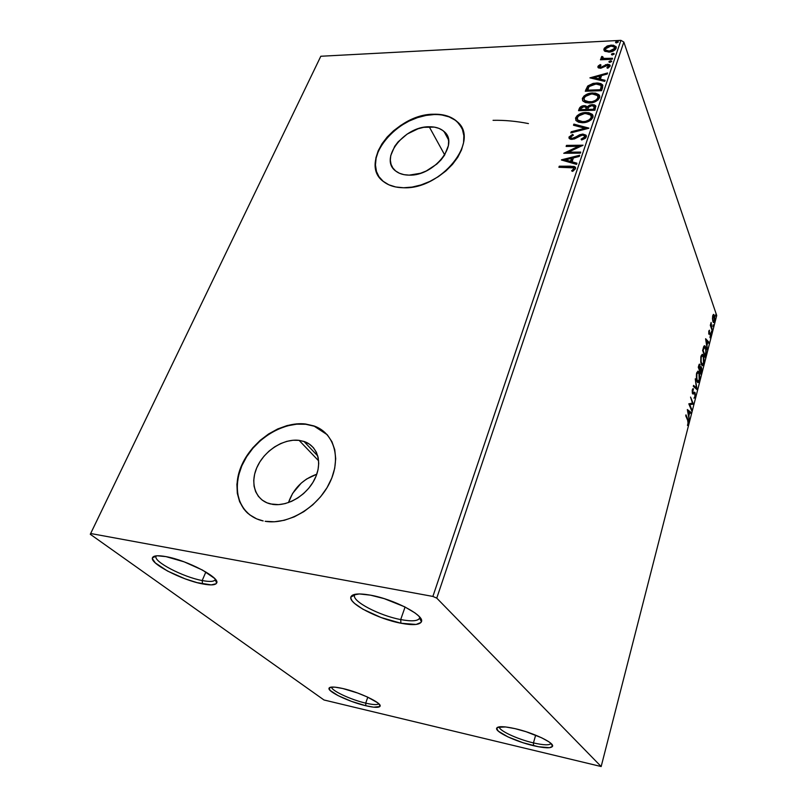 <?xml version="1.0" encoding="UTF-8"?>
<svg xmlns="http://www.w3.org/2000/svg" width="807" height="807" viewBox="0 0 807 807"><rect width="100%" height="100%" fill="white"/><g stroke="black" fill="none" stroke-linecap="round" stroke-linejoin="round"><path stroke-width="1.21" d="M493.057 120.324C504.375 120.082 516.167 121.161 528.434 123.572M585.852 137.704L586.003 135.152L582.805 134.073L579.628 134.789L574.039 137.987L571.548 138.31L570.65 137.039L573.384 135.193L572.647 134.396L568.965 137.049L569.217 138.522L570.68 139.298L574.332 138.975L581.998 135.142L583.865 135.384L584.672 136.615L584.026 137.745L581.101 139.147L581.645 139.984L585.075 138.441L585.852 137.704L584.934 137.462M331.687 687.07C330.668 690.308 350.803 699.75 365.712 703.139L365.874 705.752C349.492 702.019 327.39 691.589 329.024 688.23C329.821 686.555 334.401 686.656 342.773 688.512L357.652 693.021L367.306 696.966L377.565 702.715L380.087 705.57L379.875 706.529L373.691 707.184L365.874 705.752L351.519 701.384L338.143 695.644L330.063 690.378L329.115 688.018L330.103 687.342L334.885 687.14L342.773 688.512C359.559 692.245 382.225 703.089 380.067 706.216C379.048 707.85 374.317 707.699 365.874 705.752L365.712 703.139C350.803 699.75 330.668 690.308 331.687 687.07M367.79 697.187L365.712 703.139L367.79 697.187M499.412 726.814L499.412 726.814C498.06 730.204 517.176 739.182 533.457 742.914L533.528 745.698C515.915 741.633 495.216 731.949 496.628 728.287C497.687 726.058 503.84 726.179 515.078 728.65L526.103 731.727L541.658 737.79L548.952 741.845L551.191 743.63L552.502 746.374L549.547 747.706L538.451 746.747L522.926 742.702L507.956 736.902L498.343 731.172L496.618 728.348L497.344 727.41L505.596 726.946L515.078 728.65C533.155 732.706 554.47 742.803 552.533 746.273C551.151 748.462 544.806 748.26 533.528 745.698L533.457 742.914C517.176 739.182 498.06 730.204 499.412 726.814L496.628 728.287M535.646 735.167L533.457 742.914L535.646 735.167M355.151 594.285L354.566 595.263C351.953 601.326 379.583 615.701 400.706 619.574L400.908 623.226C378.059 618.999 348.14 603.495 350.884 596.958C352.235 593.72 358.782 593.115 370.514 595.163L384.223 598.643L404.67 606.814L414.99 612.927L418.48 615.802L420.689 618.414L421.536 620.654L421.022 622.449L416.089 624.447L400.908 623.226L381.096 617.537L362.898 609.204L354.586 603.444L352.094 600.822L350.894 598.501L351.025 596.585L352.518 595.142L359.367 593.952L370.514 595.163C394.149 599.278 425.087 615.67 421.395 621.763C419.62 624.971 412.781 625.465 400.908 623.226L400.706 619.574C379.482 615.68 351.731 601.195 354.596 595.183L355.151 594.285M405.074 607.015L400.706 619.574L405.074 607.015M156.336 555.831L156.064 556.316C153.179 561.551 183.169 577.116 202.194 580.536L202.527 583.895C181.948 580.172 149.466 563.387 152.493 557.718C153.481 555.559 157.97 555.196 165.96 556.618L184.167 561.854L202.507 570.075L214.45 578.316L216.236 580.546L216.79 582.382L216.105 583.743L211.263 584.893L197.1 582.644L185.106 578.841L167.503 571.033L155.337 562.933L152.412 558.706L152.785 557.203L154.389 556.215L157.204 555.771L165.96 556.618C187.214 560.26 220.614 577.893 216.629 583.047C215.388 585.176 210.688 585.458 202.527 583.895L202.194 580.536C183.088 577.106 152.987 561.44 156.084 556.255L156.336 555.831M205.866 571.992L202.194 580.536L205.866 571.992M299.094 440.36L303.977 441.449C317.595 445.847 322.8 462.724 314.831 478.904C307.023 495.125 287.554 506.816 272.534 504.355L266.986 502.822L262.204 500.108L258.381 496.335L255.637 491.645L254.074 486.238L253.741 480.316L254.639 474.123L256.717 467.878L259.894 461.826L264.04 456.177L269.013 451.133L274.612 446.886L280.634 443.578L286.878 441.338L293.102 440.249L299.094 440.36L304.602 441.671L309.444 444.153L313.419 447.703L316.364 452.223L318.16 457.529L318.725 463.44L318.029 469.714L316.072 476.12L312.924 482.384L308.718 488.275L303.614 493.541L297.803 497.969L291.539 501.369L285.063 503.618L278.637 504.627L270.476 503.951C255.375 500.411 249.545 483.07 257.211 466.779C264.676 450.447 283.761 438.403 299.094 440.36L318.644 460.847L299.094 440.36M429.213 126.77C435.427 126.689 440.37 128.273 444.042 131.511C459.758 143.717 434.095 176.259 409.139 175.139L403.974 174.655L399.425 173.253L395.662 170.993L392.838 167.957L391.042 164.285L390.336 160.109L390.739 155.61L394.724 146.279L398.154 141.8L407.212 134.043L418.097 128.767L423.725 127.324L434.337 127.113L438.927 128.363L442.781 130.482L445.767 133.387L447.744 136.978L448.631 141.124L448.389 145.653L444.546 155.206L441.086 159.836L436.769 164.114L426.278 170.973L420.518 173.263L409.139 175.139C403.671 175.089 399.223 173.747 395.803 171.104C378.715 159.13 403.964 126.195 429.213 126.77L444.707 154.944L429.213 126.77M461.564 127.526L457.398 122.049C451.728 116.874 444.021 114.372 434.277 114.544L434.105 114.221C443.85 114.049 451.557 116.551 457.226 121.726C480.599 140.357 441.389 189.685 403.581 187.759L412.115 187.083L420.982 184.954L429.808 181.454L438.231 176.723L445.908 170.953L452.505 164.376L457.781 157.284L461.503 149.951L463.561 142.678L463.864 135.768L462.441 129.483L459.365 124.066L454.775 119.698L448.863 116.541L441.893 114.705L434.105 114.221L425.814 115.098L417.31 117.308L408.907 120.737L400.908 125.277L393.594 130.754L387.219 136.978L382.034 143.727L378.211 150.758L375.921 157.819L375.245 164.648L376.244 171.003L378.907 176.612L383.133 181.272L388.803 184.783L395.702 186.972L403.581 187.759C395.561 187.648 389.014 185.691 383.91 181.888C357.37 163.771 395.632 113.555 434.105 114.221L434.277 114.544C400.474 114.15 363.584 154.389 378.665 176.249L378.654 176.239M327.158 434.67L314.266 426.227L305.772 424.27L314.014 425.955C334.179 432.925 341.845 458.437 329.589 483C317.585 507.623 287.837 525.236 265.13 521.292L274.461 521.776L284.296 520.283L294.232 516.863L303.866 511.638L312.773 504.839L320.601 496.749L327.027 487.69L331.788 478.067L334.713 468.272L335.702 458.699L334.754 449.721L331.929 441.691L327.37 434.902L321.267 429.586L313.893 425.914L305.52 423.998L296.472 423.887L287.08 425.571L277.679 428.971L268.6 433.964L260.167 440.36L252.672 447.935L246.387 456.439L241.545 465.558L238.347 474.99L236.905 484.371L237.319 493.37L239.598 501.631L243.684 508.824L249.444 514.664L256.687 518.881L263.173 520.929C239.588 515.915 230.469 489.335 242.009 464.529C253.247 439.654 282.107 421.204 305.52 423.998L305.772 424.27C285.476 421.92 260.762 435.225 247.396 455.552C233.959 475.817 233.798 500.804 248.072 513.534M436.758 598.128L623.831 42.045L716.717 315.507L601.165 766.539L436.758 598.128L432.875 596.434L90.666 533.508L320.813 56.258L620.906 40.35L432.875 596.434L90.666 533.508L90.283 534.274L323.99 699.982L601.165 766.539L436.758 598.128L432.875 596.434L620.906 40.35L320.813 56.258L90.283 534.274L323.99 699.982L601.165 766.539L716.717 315.507L623.831 42.045L620.906 40.35L623.831 42.045L436.758 598.128M712.46 318.876L713.287 322.376L714.225 322.397L714.659 321.317L714.77 316.626L713.741 314.397L712.823 315.396L712.46 318.876L713.509 322.598L714.659 321.317L713.872 314.458L712.732 315.729L712.46 318.876M712.198 330.678L711.108 322.467L710.311 325.312L712.198 330.678L711.108 322.467L710.311 325.312L712.198 330.678M708.778 331.062L708.939 334.28L710.17 333.997L710.493 334.663L710.089 337.76L710.775 334.068L710.251 332.887L709.071 333.21L709.464 330.204L708.778 331.062L708.859 334.088L710.402 334.3L709.999 337.76L710.695 336.741L710.614 333.432L710.251 332.887L709.222 333.462L709.464 330.204L708.778 331.062M705.943 355.08L706.236 349.219L705.348 346.425L704.37 345.779L702.604 350.46L705.278 357.662L705.943 355.08L705.742 347.313L704.884 345.86L703.825 346.364L702.604 350.46L705.278 357.662L705.943 355.08M700.99 374.367L701.727 368.305L701.091 366.812L700.335 367.387L699.376 364.149L698.267 367.246L700.99 374.367L701.495 367.427L701.122 366.832L700.335 367.387L699.649 364.199L698.267 367.246L700.99 374.367M697.066 389.68L695.271 378.826L696.421 387.925L693.576 385.393L693.324 386.351L697.107 389.539L695.271 378.826L696.421 387.925L693.576 385.393L693.324 386.351L697.066 389.68M691.902 409.825L689.783 404.7L693.384 404.014L690.56 397.074L692.446 403.157L688.815 403.823L691.67 410.723L689.783 404.7L693.384 404.014L690.56 397.074L692.446 403.157L688.815 403.823L691.67 410.723L691.902 409.825M687.665 420.316L688.189 422.303L687.473 425.46L688.381 424.008L688.502 421.214L685.97 414.848L687.665 420.316L688.078 423.322L687.473 425.46L688.381 424.008L687.927 419.479L685.97 414.848L685.728 415.756L687.665 420.316M687.332 409.542L689.249 420.175L688.885 415.797L689.733 412.508L690.953 413.497L691.206 412.518L687.332 409.542L689.249 420.175L688.885 415.797L689.733 412.508L690.953 413.497L691.206 412.518L687.332 409.542M695.271 397.145L694.998 392.545L693.042 392.928L692.618 392.363L692.618 390.477L693.384 389.831L692.981 388.702L692.214 390.326L692.345 393.14L693.001 394.068L694.746 393.443L695.009 396.318L693.99 398.224L695.271 397.145L694.696 397.094L695.271 397.145L695.14 392.838L694.746 392.263L692.678 392.535L693.384 388.702L692.335 389.741L692.456 393.453L693.001 394.068L694.676 393.372L694.968 396.499L693.99 398.224L695.271 397.145M696.945 381.368L697.813 382.639L698.872 382.215L699.851 378.342L699.417 373.258L697.964 371.149L696.471 373.792L696.37 379.068L697.692 382.558L699.498 380.632L699.185 372.562L698.388 371.291L696.592 373.258L696.945 381.368M701.717 364.673L702.151 365.773L703.179 365.4L704.158 361.586L703.724 356.502L702.302 354.334L700.89 356.633L700.738 362.161L702.06 365.722L703.805 363.856L703.502 355.796L702.685 354.475L700.96 356.381L701.293 364.471L701.969 364.613M705.6 338.869L707.325 349.693L707.013 345.315L707.81 342.208L708.939 343.389L709.171 342.471L705.631 338.728L707.325 349.693L707.013 345.315L707.81 342.208L708.939 343.389L709.171 342.471L705.6 338.869M711.33 332.827L711.512 331.193L711.33 332.827M712.985 326.401L713.156 324.777L712.985 326.401M715.648 316.001L715.819 314.387L715.648 316.001M605.048 51.386L610.496 51.93L615.075 49.863L616.155 48.289L616.124 46.766L613.3 45.172L607.913 45.747L604.393 48.117L603.868 49.661L604.433 50.932L608.892 52.112C612.22 51.971 614.641 50.7 616.155 48.289L616.003 46.564L611.292 45.081L606.814 46.221L603.999 48.894L604.171 50.619L605.048 51.386M612.231 59.254L612.563 58.286L603.848 58.386L601.8 56.409L601.134 57.721L602.506 58.75L600.771 58.83L600.438 59.799L612.231 59.254L612.563 58.286L604.594 58.508L602.617 57.761L602.89 56.803L601.8 56.409L601.276 57.983L602.506 58.75L600.771 58.83L600.438 59.799L612.231 59.254M597.916 66.537L598.451 67.909L600.842 68.222L607.732 65.286L608.589 66.356L606.884 67.758L607.792 68.272L610.173 65.72L609.467 64.681L607.358 64.267L600.922 67.263L599.339 66.628L601.044 65.115L600.237 64.58L598.269 65.952L598.179 67.253L600.499 65.296L600.237 64.58L597.916 66.537L598.017 67.526L600.368 68.262L607.086 65.246L608.518 65.74L606.884 67.758L607.792 68.272L610.092 66.184L609.961 65.105L607.358 64.267L601.79 67.011L599.44 66.89L601.044 65.115L600.237 64.58L600.579 65.347L598.179 67.253L597.916 66.537M602.597 87.66L602.658 84.967L600.922 83.625L597.745 82.99L593.115 83.383L587.879 85.905L585.287 91.221L601.568 90.687L602.597 87.66L602.516 84.745L596.343 82.99L587.617 86.178L585.287 91.221L601.568 90.687L602.597 87.66M594.93 110.246L595.798 105.999L594.547 104.96L592.227 104.607L589.534 105.182L587.325 106.796L585.226 105.697L581.847 106.131L579.829 107.533L578.538 110.66L594.93 110.246L595.627 105.727L592.227 104.607L587.325 106.796L584.278 105.656C581.706 105.747 580.011 106.796 579.184 108.794L578.538 110.66L594.93 110.246M588.817 128.273L573.878 124.107L573.484 125.226L584.843 128.263L571.225 131.753L570.831 132.883L588.878 128.101L573.878 124.107L573.484 125.226L584.843 128.263L571.225 131.753L570.831 132.883L588.817 128.273M580.737 152.089L568.35 152.19L583.078 145.21L566.494 145.391L566.131 146.44L578.478 146.309L563.75 153.28L580.374 153.148L580.737 152.089L568.35 152.19L583.078 145.21L566.494 145.391L566.131 146.44L578.478 146.309L563.75 153.28L580.374 153.148L580.737 152.089M569.984 167.261L573.727 168.027L573.606 169.117L571.578 170.842L572.677 171.387L575.522 168.734L575.411 167.281L574.13 166.454L559.261 166.212L558.898 167.281L573.595 167.856L573.797 168.744L571.578 170.842L572.677 171.387L575.522 168.734L575.26 167.099L570.519 166.181L559.261 166.212L558.898 167.281L569.984 167.261M561.42 159.998L576.571 164.376L576.965 163.206L572.082 161.804L573.414 157.9L579.265 156.447L579.658 155.277L561.48 159.816L576.571 164.376L576.965 163.206L572.082 161.804L573.414 157.9L579.265 156.447L579.658 155.277L561.42 159.998M582.563 122.745L587.133 121.978L591.329 119.688L593.084 116.793L592.177 114.271L588.838 112.698L585.257 112.526L581.423 113.262L577.227 115.562L575.532 118.165L576.067 120.616L578.629 122.23L582.563 122.745C587.244 122.684 590.694 120.899 592.933 117.398L592.52 114.634L586.003 112.496C581.312 112.546 577.852 114.342 575.623 117.862L576.148 120.707L582.563 122.745M589.332 103.014L593.861 102.227L598.027 99.957L599.752 97.112L598.844 94.641L595.526 93.138L591.208 93.067L586.669 94.338L584.006 96.033L582.331 98.585L582.866 100.986L585.418 102.539L589.332 103.014C593.982 102.923 597.402 101.147 599.611 97.697L599.258 95.095L592.711 92.956C588.041 93.047 584.621 94.833 582.422 98.293L582.876 100.996L589.332 103.014M589.917 77.865L604.725 81.376L605.099 80.286L600.327 79.167L601.558 75.555L607.217 74.032L607.58 72.963L589.917 77.865L604.725 81.376L605.099 80.286L600.327 79.167L601.558 75.555L607.217 74.032L607.58 72.963L589.917 77.865M610.042 62.391L611.656 61.181L609.214 61.282L608.972 61.988L610.042 62.391L611.615 61.11L610.596 60.767L608.972 61.645L610.042 62.391M612.574 54.947L614.188 53.736L611.746 53.847L611.504 54.543L612.574 54.947L614.147 53.676L613.118 53.333L611.494 54.2L612.574 54.947M616.659 42.922L618.263 41.722L615.832 41.843L615.6 42.529L616.659 42.922L618.233 41.671L617.204 41.328L615.59 42.196L616.659 42.922M314.135 426.177L305.772 424.27L296.724 424.159L287.332 425.844L277.931 429.243L268.862 434.227L260.429 440.622L252.934 448.198L246.66 456.691L241.818 465.821L238.62 475.242L237.187 484.624L237.601 493.612L239.881 501.873L243.956 509.066M434.277 114.544L425.985 115.431L417.491 117.63L409.088 121.06L401.099 125.599L393.786 131.077L387.41 137.291L382.225 144.039L378.402 151.07L376.112 158.132L375.447 164.971L376.445 171.316M454.946 120.031L449.045 116.874L442.065 115.028M316.778 474.223C302.857 479.176 293.425 488.628 288.462 502.59L292.618 493.4L301.253 483.09L306.61 479.015L316.778 474.223M559.433 167.281L559.261 166.212L559.564 166.898L570.811 166.867L570.519 166.181L570.811 166.867L575.633 167.876L572.405 166.898L559.433 167.281M574.11 168.905L572.324 171.195L573.606 170.136L573.313 169.45L573.606 170.136L574.09 169.43L573.848 168.451M562.529 160.321L579.376 156.114L562.529 160.321M572.375 162.489L572.082 161.804L572.375 162.489L576.783 163.76L572.375 162.489M565.747 160.573L570.821 162.036L571.84 159.05L570.821 162.036L570.529 161.35L570.821 162.036L565.747 160.573L565.455 159.887L571.548 158.364L570.529 161.35L565.455 159.887L565.747 160.573M565.152 153.269L578.77 146.995L578.478 146.309L578.77 146.995L565.152 153.269M566.665 146.43L566.494 145.391L566.786 146.077L581.978 145.916L566.665 146.43M568.642 152.876L568.35 152.19L568.642 152.876L580.505 152.785L568.642 152.876M581.645 139.984L586.326 136.867L586.053 135.213L582.805 134.073L572.254 138.38L570.781 137.896L570.65 137.039L573.384 135.193L572.647 134.396L568.965 137.049L569.248 138.562L571.971 139.419L582.422 135.112L584.389 135.778L584.591 136.968L581.101 139.147L581.645 139.984M584.873 137.664L581.524 139.793L584.873 137.664L584.672 136.474M569.167 138.461L568.965 137.049L569.258 137.745L572.94 135.092L572.647 134.396L573.131 135.294L570.741 136.121L569.157 138.29M570.882 137.987L572.546 139.066L572.254 138.38L572.546 139.066L574.897 138.411L574.604 137.715L574.897 138.411L576.985 137.099L576.692 136.403L576.985 137.099L583.088 134.769L582.805 134.073L586.427 136.02L584.581 134.91L582.301 134.819L573.737 138.885L570.912 138.32M584.722 136.534L584.954 137.261M571.417 132.731L571.225 131.753L571.517 132.449L585.125 128.959L584.843 128.263L585.125 128.959L571.417 132.731M573.969 125.357L573.878 124.107L574.16 124.803L587.98 128.484L574.16 124.803L573.969 125.357M575.805 120.233L575.916 118.558C578.135 115.038 581.595 113.252 586.286 113.192L586.003 112.496L586.286 113.192L593.054 115.724L592.52 114.634M592.449 114.967L587.738 113.222L581.706 113.969L577.076 116.682L575.794 120.172M591.511 116.561L591.642 117.217M591.632 117.58L591.006 119.123M590.583 119.628L586.84 121.807L583.199 122.412L579.88 121.958L577.701 120.263M577.54 119.85L578.034 120.768L583.199 122.412C586.921 122.382 589.685 120.959 591.501 118.175L591.329 116.168M577.318 117.782C579.144 114.987 581.928 113.565 585.65 113.515L590.815 115.129L591.218 117.469C589.413 120.263 586.639 121.675 582.916 121.716L583.199 122.412L582.916 121.716L577.751 120.072L577.318 117.782L578.649 115.956L584.45 113.595L587.94 113.686L590.341 114.675L591.37 116.521L590.724 118.417L588.898 120.031L585.337 121.443L581.736 121.686L578.69 120.848L577.419 119.567L577.318 117.782M594.941 105.717L591.158 105.465L587.597 107.502L585.509 106.403L582.936 106.574L580.354 107.936L579.073 110.65L579.184 108.794L579.466 109.5C580.294 107.502 581.988 106.453 584.55 106.363L584.278 105.656L587.597 107.502L587.325 106.796L587.597 107.502L592.499 105.314L592.227 104.607L592.499 105.314L595.425 105.999M594.446 107.341L594.456 108.047M594.255 108.814L593.861 109.974L594.255 108.814L593.861 109.974L587.758 110.135L587.476 109.429L588.404 107.291L591.874 105.616L594.002 106.332L594.255 108.814L594.214 106.877M586.417 108.279L586.396 109.187M586.255 109.651L585.973 108.955L586.074 110.176L586.255 109.651L580.848 110.307L580.566 109.601L580.929 108.552L583.955 106.665L585.993 107.321L586.255 109.651L586.185 107.805M585.801 109.47L580.566 109.601L580.848 110.307L586.074 110.176L585.801 109.47L580.566 109.601L581.635 107.452L583.955 106.665L586.144 107.573L585.801 109.47M593.589 109.268L587.476 109.429L587.758 110.135L593.861 109.974L593.589 109.268L587.476 109.429L589.07 106.605L591.874 105.616L594.174 106.635L593.589 109.268M582.583 100.572L582.694 98.999C584.893 95.539 588.323 93.753 592.984 93.662L592.711 92.956L592.984 93.662L599.742 96.124L599.258 95.095M599.117 95.357L594.426 93.683L588.434 94.459L583.844 97.153L582.523 100.149M598.108 96.719L598.32 97.556M598.31 97.909L597.694 99.432M597.281 99.927L594.759 101.621L590.542 102.681L586.659 102.297L584.49 100.653M584.278 100.088L584.762 101.087L589.947 102.711C593.649 102.64 596.393 101.238 598.179 98.494L598.017 96.558M584.097 98.202C585.902 95.448 588.656 94.036 592.358 93.955L597.583 95.599L597.916 97.778C596.121 100.532 593.377 101.934 589.675 102.005L589.947 102.711L589.675 102.005L584.49 100.381L584.097 98.202L585.418 96.406L591.168 94.046L594.638 94.106L597.029 95.055L598.058 96.85L597.422 98.716L595.616 100.31L592.076 101.712L586.376 101.591L584.49 100.391L584.097 98.202M602.607 85.26L598.703 83.746L591.985 84.473L587.889 86.884L585.811 91.211L585.963 89.264L586.245 89.97L587.617 86.178L587.889 86.884L596.605 83.696L596.343 82.99L596.605 83.696L602.869 85.592M601.276 86.47L600.499 90.455L587.567 90.878L600.499 90.455L600.226 89.738L587.294 90.172L587.567 90.878L588.959 86.642L596 83.978L600.771 85.32L601.185 86.258M601.376 86.874L601.346 87.509M601.255 88.024L601.074 88.699M600.862 89.375L600.6 88.669L600.226 89.738L587.294 90.172L589.271 86.309L593.185 84.352L597.896 84.049L600.569 85.088L601.084 86.006L600.499 90.455L601.356 86.722M591.178 78.158L607.288 73.83L591.178 78.158M600.59 79.873L600.327 79.167L600.59 79.873L604.887 80.892L600.59 79.873M594.103 78.35L599.066 79.52L600.015 76.756L599.066 79.52L598.804 78.804L599.066 79.52L594.103 78.35L593.841 77.633L599.752 76.04L598.804 78.804L593.841 77.633L594.103 78.35M599.611 67.344L602.052 67.727L601.79 67.011L602.052 67.727L603.606 66.699L603.343 65.982L603.606 66.699L605.684 65.387L605.421 64.671L605.684 65.387L607.621 64.994L607.358 64.267L607.621 64.994L610.173 65.76L608.771 65.054M608.71 66.376L607.681 68.202L608.851 67.072L608.639 66.063M608.347 65.004L605.684 65.387L601.477 67.919L599.662 67.526M609.164 62.2L608.972 61.645L609.164 62.2M609.265 62.26L610.849 61.493L610.596 60.767L611.625 61.625L609.265 62.26M600.953 59.768L600.771 58.83L601.033 59.547L602.758 59.466L602.506 58.75L602.758 59.466L600.953 59.768M601.356 58.084L601.8 56.409L602.526 57.297L601.366 58.084M602.758 58.154L604.857 59.224L604.594 58.508L604.857 59.224L608.841 59.193L608.589 58.467L608.841 59.193L612.311 59.032L605.089 59.244L602.779 58.275M611.696 54.755L611.494 54.2L611.696 54.755M611.807 54.826L613.37 54.059L613.118 53.333L614.147 54.19L611.807 54.826M604.655 48.834L604.13 50.559L603.999 48.894L604.261 49.61L607.066 46.937L606.814 46.221L607.066 46.937L611.555 45.797L611.292 45.081L611.555 45.797L616.286 47.341L616.003 46.564M615.902 46.887L611 45.838L605.21 48.178M614.894 47.966L615.035 48.783M614.833 49.388L612.695 51.123L610.274 51.799L614.964 49.086L614.793 47.784L614.964 49.086L614.712 48.359L609.224 51.154L609.487 51.87L605.785 50.659M605.613 50.135L609.487 51.87L609.224 51.154L605.573 50.024L605.432 48.824L610.98 46.029L614.571 47.119L613.865 49.53L610.021 51.083L606.107 50.518L605.351 49.419L605.764 48.218L609.366 46.251L613.159 46.251L614.793 47.764M615.771 42.731L615.59 42.196L615.771 42.731M615.892 42.801L617.446 42.055L617.204 41.328L618.212 42.176L615.892 42.801M571.548 158.364L570.529 161.35L565.455 159.887L571.548 158.364M599.752 76.04L598.804 78.804L593.841 77.633L599.752 76.04M215.318 579.265L215.227 579.638C214.148 581.676 209.8 581.978 202.194 580.536C209.729 581.958 214.067 581.676 215.207 579.688L215.318 579.265M419.721 617.113L419.62 618.061C418.087 621.128 411.782 621.632 400.706 619.574C411.671 621.612 417.976 621.138 419.6 618.142L419.721 617.113M550.969 743.418C549.648 745.426 543.807 745.254 533.457 742.914C543.807 745.254 549.648 745.426 550.969 743.418M378.715 703.684C377.535 705.036 373.197 704.864 365.712 703.139C373.197 704.864 377.535 705.036 378.715 703.684M90.283 534.274L320.813 56.258L90.283 534.274M687.282 419.418L687.927 419.479L687.282 419.418M687.806 423.957L688.381 424.008L687.806 423.957M687.413 409.976L691.206 412.518L690.318 412.972L687.413 409.976M688.048 411.136L689.339 412.185L688.694 414.707L687.614 411.096L689.339 412.185L688.694 414.707L688.048 411.136M692.325 403.167L693.334 404.216L689.148 404.61L692.588 404.146L692.325 403.167M689.158 404.64L689.783 404.7L689.158 404.64M694.474 397.236L693.99 398.174L694.474 397.236M694.464 393.312L692.82 393.735M692.436 389.741L692.628 388.994L692.345 389.751M694.091 392.273L695.14 392.838L694.383 392.777L694.555 393.322L694.091 392.283M693.445 385.887L696.421 387.925L693.445 385.887M696.088 387.895L696.27 388.974L696.088 387.895M697.399 372.269L696.855 372.43M696.885 373.954L698.317 372.42L698.963 373.439L699.215 379.946L697.783 381.459L696.643 380.44L697.167 380.48L696.451 373.913L698.146 372.33L699.306 374.65L699.397 379.058L698.136 381.58L696.814 379.28L696.885 373.954M699.114 364.391L700.032 364.804L699.286 364.754L699.447 365.289L699.144 364.441M700.567 367.003L701.495 367.427L700.9 367.861L700.567 367.003M699.296 369.636L700.042 369.687L699.296 369.636M700.769 367.891L701.465 370.383L700.94 372.773L700.365 372.723L700.94 372.773L699.911 368.355L701.263 368.295L700.94 372.773L699.356 370.09L699.931 370.131L700.769 367.891L700.133 367.8M698.771 367.114L698.539 366.166L699.81 365.692L699.649 369.404L698.307 367.074L699.417 365.289L699.871 365.843L699.649 369.404L698.771 367.114M699.407 365.299L698.791 365.228M702.685 354.475L701.969 354.434L702.736 355.695L702.211 354.687M702.786 355.746L703.502 355.796L702.786 355.746M701.737 355.463L701.192 355.605M701.243 357.077L702.625 355.594L703.28 356.654L703.522 363.15L702.14 364.623L701.011 363.564L700.809 357.047L702.483 355.514L703.613 357.874L703.704 362.272L702.463 364.734L701.051 361.637L701.243 357.077M704.208 345.87L704.945 347.101L704.208 345.87M705.086 347.262L705.742 347.313L705.086 347.262M705.227 356.079L702.645 350.309L703.966 347.504L703.401 347.464L704.834 347.01L705.52 348.16L705.984 352.679L705.227 356.079L704.672 356.038L705.227 356.079L703.099 350.339L704.612 346.919L706.004 350.349L705.227 356.079M704.37 346.98L703.573 346.97M705.701 339.535L709.171 342.471L708.344 342.773L705.701 339.535M706.256 340.564L707.446 341.825L706.831 344.206L705.863 340.544L707.446 341.825L706.831 344.206L706.256 340.564M708.768 331.112L709.504 331.152L708.768 331.112M708.697 333.452L709.222 333.462M709.767 333.13L710.614 333.432L709.878 333.392L710.029 333.987L709.767 333.13M710.17 336.711L710.695 336.741L710.17 336.711M709.434 333.947L710.17 333.997L709.01 334.3M710.563 326.038L711.169 326.068L710.563 326.038M711.26 328.015L711.784 328.046L711.26 328.015M711.895 329.811L712.41 329.841L711.895 329.811M713.267 314.528L714.488 315.497L713.267 314.528M713.822 321.63L713.388 322.487L713.822 321.63L712.682 320.742L712.964 316.394L713.802 315.527L714.427 320.651L713.61 321.559L712.833 319.421L712.591 316.374L713.66 315.466L714.609 318.23L713.832 321.63M331.374 687.09L329.024 688.23M354.566 595.263L350.884 596.958M354.909 594.335L354.596 595.183M156.064 556.316L152.493 557.718M317.797 456.016L303.977 441.449M448.46 139.722L444.042 131.511M575.26 167.099L575.552 167.785M570.781 137.896L571.074 138.582M586.053 135.213L586.336 135.909M577.751 120.072L578.034 120.768M587.163 106.574L587.435 107.281M595.627 105.727L595.899 106.433M584.49 100.381L584.762 101.087M602.516 84.745L602.779 85.461M599.44 66.89L599.702 67.596M609.961 65.105L610.173 65.68M602.617 57.761L602.879 58.477M605.573 50.024L605.835 50.74M215.207 579.688L216.629 583.047M419.882 617.305L419.62 618.061M419.6 618.142L421.395 621.763M551.03 743.469L552.533 746.273M378.997 703.946L380.067 706.216M692.9 392.868L692.265 392.817M694.746 392.263L694.212 392.222M698.388 371.291L697.672 371.24M697.783 381.459L697.036 381.398M702.14 364.623L701.404 364.572M704.884 345.86L704.279 345.82M713.61 321.559L712.884 321.519"/></g></svg>

